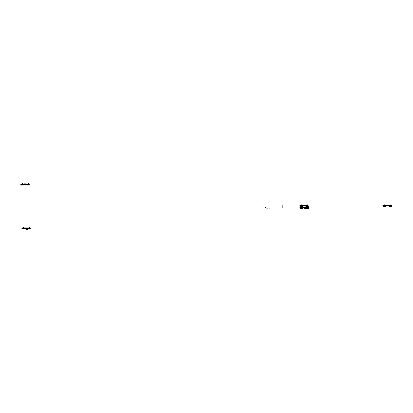 <?xml version="1.0" encoding="UTF-8"?>
<svg xmlns="http://www.w3.org/2000/svg" width="413" height="413" viewBox="0 0 413 413"><rect width="100%" height="100%" fill="white"/><g stroke="black" fill="none" stroke-linecap="round" stroke-linejoin="round"><path stroke-width="0.31" stroke-dasharray="2.06 1.55" d="M383.326 206.392L383.574 205.896L385.804 205.896L383.553 205.917L383.553 206.376L383.341 205.917L383.553 206.376L385.804 206.376L383.341 206.376L383.341 205.917L385.804 205.917L383.326 205.896L383.326 206.392L385.804 206.392L383.326 206.392L383.326 205.896L383.574 206.392L383.326 205.896L385.804 205.896L383.341 205.917L383.341 206.376L383.553 205.917L383.341 206.376L383.341 205.917L383.341 206.376L383.341 205.917L385.804 205.917L385.804 206.376L385.804 205.896L385.804 206.392L385.804 205.896L385.804 206.392L383.326 206.392L383.326 205.4L383.749 205.71L383.749 205.4L387.42 205.359M388.241 205.359L388.21 205.664L388.21 205.359M388.21 205.4L388.241 205.664M387.342 205.354L387.342 205.664L387.342 205.354L391.142 205.4L391.142 205.896L391.39 205.4L391.39 205.896L391.39 205.4L391.142 205.71L391.142 205.4L391.142 205.71L391.142 205.421L387.518 205.421M388.349 205.602L386.367 205.54L388.349 205.602M388.695 205.4L388.695 205.664M388.587 205.54L387.843 205.602L388.587 205.54M387.843 205.235L388.587 205.235L387.843 205.235M383.31 205.741L382.768 205.762L383.326 205.777M383.326 205.545L384.534 205.628M384.028 205.643L384.973 205.659M384.529 205.462L384.539 205.819M384.973 205.519L384.467 205.514L384.477 205.819M384.973 205.628L384.038 205.628M384.472 205.173L384.477 205.447M384.038 205.4L384.973 205.4M383.31 205.736L384.462 205.669M384.482 205.462L383.615 205.602M390.368 205.153L390.146 204.863L390.368 205.153M391.369 205.881L391.369 205.421L391.157 205.881L391.369 205.421L391.369 205.881L391.369 205.421L391.369 205.881L391.369 205.421L391.369 205.881L383.341 205.881L383.341 205.421L383.341 205.881L383.341 205.421L383.341 205.881L383.341 205.421L383.341 205.881L383.341 205.421L391.369 205.421L383.341 205.421L391.157 205.421L383.553 205.421L383.553 205.881L391.157 205.881L383.341 205.881L391.369 205.881M385.804 205.896L383.326 205.896L383.574 206.392L383.574 205.896L391.142 205.896L391.39 206.392L388.907 206.392L391.142 206.392L391.142 205.896L388.907 205.896L391.369 205.917L391.369 206.376L391.369 205.917L391.157 206.376L391.369 205.917L391.369 206.376L388.907 206.376L391.157 206.376L391.157 205.917L388.907 205.917L388.907 206.392L391.39 206.392L391.142 205.896L388.907 205.896L391.369 205.917L391.369 206.376L391.369 205.917L391.369 206.376L391.369 205.917L388.907 205.917L388.907 206.376L388.907 205.896L388.907 206.392L388.907 205.896L391.39 205.896L391.39 206.392L391.39 205.4L383.326 205.4L391.39 205.4M391.39 206.392L391.39 205.896L383.326 205.896L383.326 205.4L391.142 205.4L383.723 205.421L383.723 205.695L391.142 205.695L387.358 205.71M385.804 205.989L383.326 205.989L385.804 206.02M391.157 205.917L391.157 206.376L391.157 205.917M388.907 206.376L391.369 206.376L388.907 206.376M383.341 206.376L385.804 206.376L383.553 206.376L383.553 205.917L383.341 206.376M387.533 205.4L391.142 205.4L391.142 205.896L383.574 205.896L383.574 205.4L387.182 205.4M386.367 205.819L388.834 205.788L386.367 205.819M387.342 205.695L383.723 205.695L383.574 205.4L391.142 205.4L383.574 205.4L383.749 205.71L383.574 205.421L387.342 205.421M387.533 205.71L391.142 205.71L387.518 205.695M383.574 205.71L387.182 205.71L383.574 205.695L383.574 205.4L383.574 205.695M385.117 205.71L385.117 205.4M384.477 205.736L383.574 205.54M386.475 205.4L386.475 205.664M388.726 205.354L388.726 205.664M387.915 205.359L387.921 205.664M387.952 205.4L387.952 205.664M386.506 205.4L386.506 205.664M384.973 205.767L385.592 205.736M384.973 205.55L385.592 205.55M384.018 205.519L384.477 205.519L384.018 205.767M384.534 205.736L384.973 205.736M384.018 205.54L383.615 205.535M384.013 205.741L383.615 205.741M391.39 205.989L388.907 205.989M391.39 206.02L388.907 206.02"/><path stroke-width="0.62" d="M386.367 205.235L388.834 205.359L386.367 205.235M388.21 205.664L388.21 205.4M382.366 206.02L383.326 206.02L383.326 206.392L383.326 205.4L383.31 205.777L382.768 205.741L383.326 205.762M382.923 205.736L383.31 205.736M384.038 205.4L384.255 204.863L384.565 204.863L384.41 205.173M384.441 205.4L384.549 204.879L384.973 205.4M390.44 205.153L390.146 204.863L390.44 205.153M390.166 205.153L390.166 204.879L390.166 205.153M391.39 205.4L391.39 205.896L391.39 205.4L383.326 205.4L383.326 205.989L382.366 205.989M383.326 206.392L383.326 205.896L383.326 206.392L385.804 206.392L385.804 205.896M391.39 206.392L391.39 205.896L388.907 205.896L388.907 206.392L391.39 206.392L391.39 205.896L383.326 205.777M390.28 204.884L390.264 205.168M387.327 206.004L385.804 206.02M392.35 206.004L391.39 206.02M387.389 206.004L388.907 206.02M304.324 208.993L304.293 208.271M305.233 207.966L305.233 208.271L305.543 207.966M305.372 208.271L305.372 208.993L305.403 208.271M305.646 207.429L303.318 207.409L305.537 207.223M304.154 207.966L304.154 208.271L304.464 207.966M301.392 207.45L301.516 206.913L300.994 207.45M300.266 207.569L299.719 207.806L300.266 207.6M305.3 207.223L303.318 207.223L305.3 207.409M301.924 207.45L301.516 207.223M301.32 207.254L301.227 206.928L301.423 207.223M300.277 207.966L300.277 208.462L300.277 207.946L308.341 207.946L308.341 207.45L308.341 207.966L300.277 207.966M305.857 208.462L308.341 208.462L308.341 207.966L305.857 207.966L305.857 208.462L305.857 207.966M302.76 207.966L302.76 208.462L300.277 208.462M308.341 208.462L308.341 207.966M300.277 207.45L300.277 207.946L300.277 207.45L308.341 207.45M300.277 207.946L308.341 207.946M307.318 207.223L307.102 206.913L307.318 207.223M282.838 207.987L282.838 204.874M299.781 205.762L300.277 205.762L299.781 205.741M301.206 205.643L300.767 205.643M301.206 205.628L301.924 205.767M299.874 205.643L300.277 205.648L299.874 205.643M301.516 205.628L302.042 205.643L301.516 205.643M300.525 206.412L302.76 206.412L300.525 206.412M305.857 206.412L308.341 206.412L305.857 206.412M305.532 205.917L305.238 205.917M305.857 205.917L307.102 205.917M308.341 205.917L307.411 205.917M301.516 205.173L301.924 205.173L301.516 205.173M26.442 228.441L26.22 228.745L26.22 228.435M27.299 228.745L27.299 228.441L27.532 228.745M21.801 228.286L22.287 228.079M21.832 228.1L22.302 228.234M26.349 229.473L26.344 228.647L26.344 229.473M26.318 228.647L26.318 229.473L26.318 228.647M27.423 228.647L27.423 229.473M27.397 228.647L27.397 229.473M23.944 228.183L23.045 228.183M21.899 228.1L22.287 228.1M22.545 228.936L22.297 228.441L22.302 228.936L24.78 228.936L22.55 228.936L24.78 228.936L24.78 228.441L24.78 228.936L22.302 228.936L22.302 228.441L22.297 228.936L22.302 228.42L30.366 228.42L30.366 227.924L30.366 228.936L30.366 228.441L23.045 228.441M22.529 228.456L22.317 228.916L22.529 228.456M30.366 228.936L27.883 228.936L27.883 228.441L27.883 228.936L30.366 228.936L30.366 228.441L27.883 228.441L30.113 228.441L30.113 228.936L27.883 228.936L27.883 228.441L27.883 228.936L30.366 228.936L30.366 228.441M27.883 228.456L27.883 228.916L27.883 228.456M30.345 228.456L30.134 228.916L30.345 228.456M24.78 228.441L22.302 228.441L22.302 227.924L22.302 228.42L30.366 228.42M25.028 228.441L27.883 228.441M24.341 228.441L22.808 228.42M22.302 227.924L22.302 228.42L22.302 227.924L30.366 227.924M23.324 227.697L23.541 227.387L23.231 227.697L23.231 227.387M29.338 227.677L29.122 227.387L29.431 227.387L29.431 227.697M29.122 227.387L29.215 227.697M303.318 205.173L305.3 205.173L303.318 205.173M304.557 205.173L305.3 205.173L304.557 205.173M305.785 205.173L304.794 205.173L305.785 205.173M299.967 205.741L300.277 205.741L299.967 205.741M301.206 205.917L300.767 205.896M302.76 205.917L301.516 205.917L302.76 205.917M302.042 205.896L301.516 205.896M302.073 205.4L307.102 205.4L302.073 205.4M308.093 205.4L307.411 205.4L308.093 205.4M300.7 205.4L301.206 205.4L300.7 205.4M300.525 205.4L301.206 205.4L300.525 205.4M301.516 205.4L307.102 205.4L301.516 205.4M301.206 204.863L301.516 204.863L301.206 204.863M307.411 204.863L307.102 204.863L307.411 204.863M22.436 184.224L21.899 184.399M21.899 184.353L21.626 184.234M21.899 184.224L22.694 184.399M21.925 184.115L21.925 183.837L22.369 184.172M21.197 184.244L20.743 184.374L21.208 184.374M24.992 183.837L25.487 183.837M25.487 184.028L24.992 183.899L25.487 184.028M26.231 183.837L24.248 183.837L24.992 184.028M24.248 184.265L26.231 184.265L24.248 184.224M26.468 184.028L25.725 184.028M22.137 183.837L22.447 183.527M21.208 184.838L21.208 184.565L22.622 184.565M23.376 185.081L21.311 185.081M21.208 184.58L22.88 184.58L21.208 184.58L21.208 185.081L21.208 184.069L21.208 184.565L22.865 184.565M23.691 184.771L28.776 184.58L26.788 184.58L26.788 185.081L29.271 185.081M26.788 184.601L27 185.06M23.484 184.565L28.755 184.565M26.386 184.069L25.322 184.069M26.463 184.069L25.673 184.069M22.369 184.069L21.208 184.069L21.208 184.565L21.208 184.069L22.359 184.069M23.577 184.565L25.064 184.565M26.246 184.565L28.352 184.565M22.989 184.069L28.26 184.069L22.989 184.069M29.271 184.461L29.271 184.069L29.271 184.461M28.249 183.837L28.032 183.527L28.249 183.837M28.342 183.527L28.032 183.837M266.075 207.966L266.075 208.993L266.075 207.966M265.827 207.223L265.322 207.409M267.154 207.966L267.154 208.993L267.154 207.966M262.043 208.462L262.043 207.45L262.043 208.462M269.859 208.462L269.859 207.966L269.859 208.462M262.043 207.45L262.043 207.946L262.043 207.45M262.973 207.223L262.973 206.913L262.973 207.223M382.923 205.55L383.31 205.55M387.327 205.989L385.804 205.989M392.35 205.989L391.39 205.989M388.907 205.989L387.389 205.989"/></g></svg>
